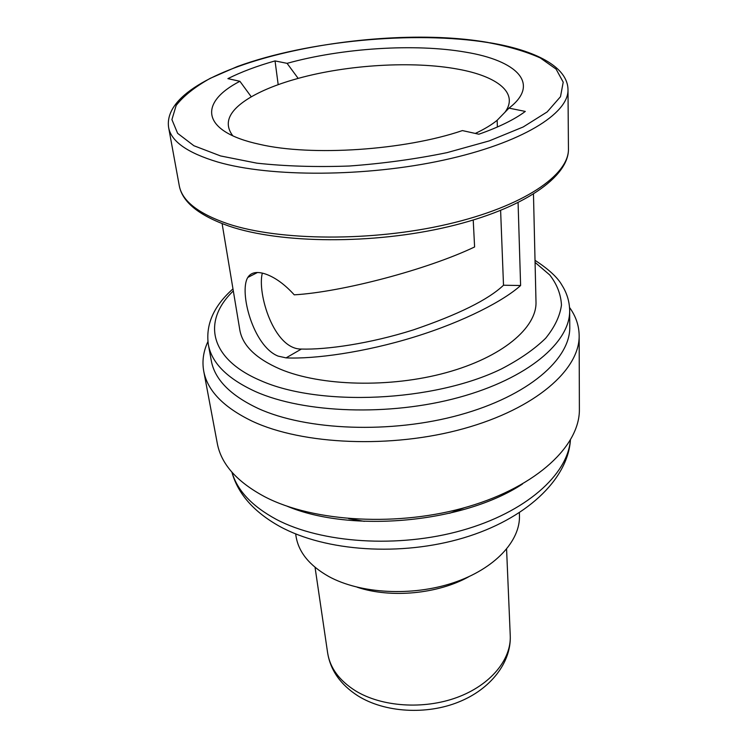 <?xml version="1.0" encoding="UTF-8"?>
<svg xmlns="http://www.w3.org/2000/svg" width="748" height="748" viewBox="0 0 748 748"><rect width="100%" height="100%" fill="white"/><g stroke="black" fill="none" stroke-linecap="round" stroke-linejoin="round"><path stroke-width="1.12" d="M295.666 533.932L296.04 536.381C298.62 552.248 309.532 565.628 328.793 576.521C360.274 593.753 411.952 596.642 453.363 582.776C494.83 568.938 520.552 540.898 519.449 515.26L519.364 512.791M207.907 341.649C203.363 351.382 201.969 361.2 203.718 371.083L217.294 443.414C221.156 464.153 237.041 481.964 264.951 496.859C313.842 522.263 399.226 527.097 468.407 506.574C537.728 486.125 579.999 445.163 579.382 409.193L579.158 335.6C579.036 325.548 575.82 316.18 569.537 307.465M203.718 371.083C207.336 390.615 223.512 407.323 252.244 421.208C302.603 444.882 391.485 448.772 463.601 428.669C535.867 408.642 579.812 369.456 579.158 335.6M569.658 310.448C570.406 341.967 528.125 378.553 458.711 397.469C389.446 416.44 303.987 413.27 255.377 391.531C227.355 378.628 211.684 362.986 208.346 344.594L211.301 360.742C214.695 379.414 230.309 395.318 258.144 408.455C306.446 430.596 391.167 433.98 459.814 414.897C528.602 395.879 570.528 358.872 569.78 326.857L569.658 310.448C569.49 301.491 566.919 293.085 561.963 285.203C557.718 277.573 548.742 269.289 535.026 260.332M222.109 223.643L239.809 329.905C242.455 345.473 255.881 358.535 280.089 369.091C320.658 386.23 390.129 388.137 446.21 372.654C502.404 357.226 536.961 327.652 535.998 301.902L533.474 194.209M262.333 273.104C256.975 293.216 273.936 349.568 301.379 349.054C326.334 349.849 369.989 343.641 413.279 329.924C458.225 314.599 488.294 299.705 503.507 285.231L520.608 285.512C504.115 300.5 464.676 321.416 414.411 336.955C364.164 352.504 314.225 359.18 286.082 357.881L278.144 356.123C253.03 346.24 238.836 291.655 247.812 277.433C251.094 272.263 257.106 271.169 265.849 274.142C275.358 277.564 284.829 284.464 294.254 294.834C341.995 292.057 427.136 269.607 474.606 246.962L473.222 220.052M520.608 285.512L518.084 202.708M497.392 127.01L497.14 120.297L508.977 108.123C541.01 83.673 516.672 60.485 465.611 52.145C415.018 43.319 342.06 48.05 287.082 63.346L298.162 78.39C279.378 83.542 263.754 89.695 251.291 96.838C229.122 109.825 222.969 122.822 232.834 135.837M504.965 112.265C519.159 93.042 497.308 76.193 457.785 69.134C412.868 60.775 347.67 64.693 298.162 78.39M287.082 63.346L275.04 60.915C256.947 66.039 241.239 71.939 227.897 78.633L239.912 81.298C198.659 102.439 200.389 131.526 259.491 144.299C311.318 156.491 404.388 150.376 462.404 130.582L478.86 134.219C498.869 127.188 514.353 119.587 525.302 111.424L508.977 108.123M287.204 506.246C351.775 533.389 464.143 522.768 522.487 484.003M348.708 518.663L364.276 521.337M449.613 513.268L464.396 507.724M357.226 587.236C390.765 598.475 438.048 594.005 468.874 576.68M251.291 96.838L239.912 81.298M503.507 285.231L500.618 210.487M278.191 84.674L275.04 60.915M475.307 133.434C484.33 129.217 491.604 124.841 497.14 120.297M456.317 582.636L454.877 582.262M372.027 590.097L370.681 590.724M510.248 635.641C511.417 662.373 490.669 689.254 458.561 702.054C426.902 714.92 384.902 712.881 357.675 695.705C340.48 684.56 330.476 670.292 327.633 652.901C329.98 667.917 339.274 680.568 355.534 690.843C381.667 706.869 423.62 709.796 457.075 697.435C490.576 685.084 511.398 659.521 510.248 635.641L506.583 549.2M231.992 472.278C237.284 490.557 252.067 506.265 276.33 519.393C321.388 543.254 398.319 548.462 462.086 530.369C525.966 512.315 567.489 474.756 570.359 440.291M233.32 290.944C202.549 320.228 208.346 358.339 260.472 380.517C319.536 406.996 434.027 401.928 501.459 368.914C519.664 359.461 534.39 349.251 545.629 338.274C554.679 327.128 559.962 316.058 561.468 305.062C560.897 294.319 556.989 284.296 549.771 274.984L535.072 262.417M568.443 148.796C569.191 176.584 523.694 208.87 448.538 226.672C373.486 244.521 280.968 243.82 229.094 226.139C198.828 215.489 182.213 201.969 179.249 185.588C181.97 200.838 198.183 213.582 227.888 223.811C279.471 241.034 372.298 241.8 447.781 224.176C523.422 206.607 569.247 174.901 568.443 148.796L567.994 89.704C567.779 66.937 535.484 50.256 489.641 42.72M179.249 185.588L168.618 127.459C171.086 141.4 187.468 152.919 217.762 162.026C270.393 177.341 365.95 177.098 443.732 160.091C521.693 143.13 568.817 113.546 567.994 89.704M488.173 42.589C413.934 30.64 307.615 40.794 237.266 66.563L210.197 78.353C194.882 86.936 183.541 95.959 176.173 105.412L171.918 119.605L177.622 133.322L193.882 145.729L220.613 155.958L256.844 163.157C285.166 166.252 315.983 167.206 349.288 166.019C383.041 163.541 415.626 159.081 447.042 152.629L489.22 140.904L523.179 126.982L547.19 111.91L560.495 96.688L563.216 82.177L556.073 69.087L540.252 57.923C525.928 51.528 508.575 46.413 488.173 42.589M301.379 349.054L286.082 357.881M327.633 652.901L315.048 567.311M570.415 440.189C567.62 479.926 525.601 519.393 463.395 537.934C401.087 556.521 325.913 551.678 279.724 526.424C253.862 511.978 237.929 493.904 231.908 472.184M208.346 344.594C205.532 324.539 213.741 305.969 232.974 288.887M168.618 127.459C159.548 66.189 368.063 21.243 488.379 42.514M257.499 272.487L247.812 277.433"/></g></svg>

